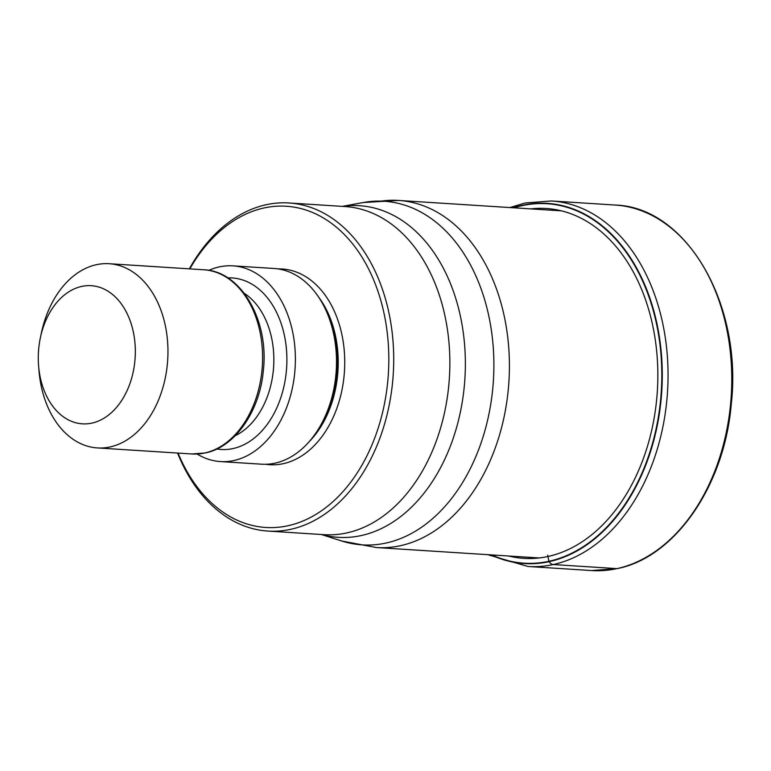 <?xml version="1.0" encoding="UTF-8"?>
<svg xmlns="http://www.w3.org/2000/svg" width="771" height="771" viewBox="0 0 771 771"><rect width="100%" height="100%" fill="white"/><g stroke="black" fill="none" stroke-linecap="round" stroke-linejoin="round"><path stroke-width="1.16" d="M491.773 554.918A180.096 126.001 -86.3 0 0 548.923 561.278A180.096 126.001 93.7 0 0 661.113 356.125A180.096 126.001 93.7 0 0 522.179 205.645A180.096 126.001 -86.3 0 0 513.968 207.823M189.358 268.848A164.387 115.014 93.7 0 1 266.255 204.71A164.387 115.014 93.7 0 1 288.952 202.966A164.387 115.014 93.7 0 1 393.075 342.073A164.387 115.014 93.7 0 1 290.667 529.33A164.387 115.014 93.7 0 1 267.971 531.074A164.387 115.014 93.7 0 1 177.581 453.049M189.83 268.877A160.927 112.595 93.7 0 1 264.048 207.968A160.927 112.595 93.7 0 1 388.189 342.44A160.927 112.595 93.7 0 1 287.94 525.755A160.927 112.595 93.7 0 1 178.053 453.078M220.381 461.569L261.504 464.19A98.052 68.609 -86.3 0 0 275.045 463.159A98.052 68.609 -86.3 0 0 336.513 361.059A98.052 68.609 -86.3 0 0 274.023 268.481L232.9 265.85A98.052 68.609 93.7 0 1 295.389 358.428A98.052 68.609 93.7 0 1 233.921 460.528A98.052 68.609 93.7 0 1 220.381 461.569A98.052 68.609 93.7 0 1 197.106 454.023M208.845 270.37A98.052 68.609 93.7 0 1 219.359 266.891A98.052 68.609 93.7 0 1 232.9 265.85M40.371 337.746L41.345 333.13A92.289 64.571 93.7 0 1 96.404 264.694A92.289 64.571 93.7 0 1 109.145 263.721A92.289 64.571 93.7 0 1 167.606 341.813A92.289 64.571 93.7 0 1 110.108 446.939A92.289 64.571 93.7 0 1 97.368 447.922A92.289 64.571 93.7 0 1 38.964 370.437L38.589 365.733A69.217 48.428 93.7 0 1 38.55 365.271A69.217 48.428 93.7 0 1 40.371 337.746A69.217 48.428 93.7 0 1 81.668 286.426A69.217 48.428 93.7 0 1 135.07 344.261A69.217 48.428 93.7 0 1 91.942 423.106A69.217 48.428 93.7 0 1 38.589 365.733M616.954 568.622A183.132 128.131 -86.3 0 0 731.766 377.944A183.132 128.131 -86.3 0 0 615.046 205.038L551.332 200.961A183.132 128.131 93.7 0 1 668.052 373.868A183.132 128.131 93.7 0 1 553.241 564.545A183.132 128.131 93.7 0 1 527.962 566.483L591.675 570.559A183.132 128.131 -86.3 0 0 616.954 568.622L553.241 564.545A6.92 4.848 -102.3 0 1 549.145 561.654L548.923 561.278A323.463 226.626 -102.3 0 1 547.959 556.498L547.699 555.12M513.207 207.775A180.453 126.261 93.7 0 1 522.352 205.298A180.453 126.261 93.7 0 1 661.566 356.086A180.453 126.261 93.7 0 1 549.145 561.654A180.453 126.261 93.7 0 1 491.011 554.869M530.718 208.893A175.287 122.637 93.7 0 1 657.547 363.035A175.287 122.637 93.7 0 1 547.959 556.498A175.287 122.637 -86.3 0 1 508.523 555.997M380.961 201.135A173.909 121.673 93.7 0 1 398.568 200.441A173.909 121.673 93.7 0 1 509.409 364.635A173.909 121.673 93.7 0 1 400.39 545.704A173.909 121.673 93.7 0 1 376.373 547.545L539.18 557.953M321.324 534.486L341.611 540.972A172.155 120.449 -86.3 0 0 385.972 543.054A172.155 120.449 -86.3 0 0 493.363 348.964A172.155 120.449 -86.3 0 0 363.257 202.532L398.568 200.441L561.375 210.849M342.565 206.397A166.141 116.238 93.7 0 1 464.99 350.487A166.141 116.238 93.7 0 1 361.339 535.537A166.141 116.238 93.7 0 1 361.214 535.566A166.141 116.238 93.7 0 1 321.584 534.505M267.971 531.074L324.109 534.669A164.387 115.014 -86.3 0 0 346.805 532.925A164.387 115.014 -86.3 0 0 346.921 532.896A164.387 115.014 -86.3 0 0 449.859 361.676A164.387 115.014 -86.3 0 0 345.09 206.561L288.952 202.966M265.629 464.277A98.052 68.609 -86.3 0 0 283.275 463.679A98.052 68.609 -86.3 0 0 344.695 358.65A98.052 68.609 -86.3 0 0 278.129 268.925M309.258 441.619A93.445 65.381 -86.3 0 0 318.51 296.951M325.333 309.026A93.445 65.381 93.7 0 1 317.556 430.517M216.882 448.982A85.947 60.128 -86.3 0 0 233.015 448.568A85.947 60.128 -86.3 0 0 286.841 356.019A85.947 60.128 -86.3 0 0 227.821 277.888M235.165 435.76A76.715 53.671 -86.3 0 0 273.628 366.717A76.715 53.671 -86.3 0 0 244.272 293.327M204.739 452.991A92.289 64.571 -86.3 0 0 262.593 356.906A92.289 64.571 -86.3 0 0 203.775 269.773C240.725 270.949 269.002 319.849 263.422 369.781C260.087 410.75 235.271 447.045 205.385 452.943L191.998 453.974A92.289 64.571 -86.3 0 0 204.739 452.991M615.046 205.038C686.508 206.927 742.878 304.516 731.236 404.544C724.306 485.923 674.933 557.385 617.272 568.593L591.675 570.559M551.332 200.961L525.09 202.975L509.901 207.563M487.706 554.667L527.962 566.483M342.295 206.377L363.257 202.532M376.373 547.545L341.611 540.972M191.998 453.974L97.368 447.922M203.775 269.773L109.145 263.721"/></g></svg>
